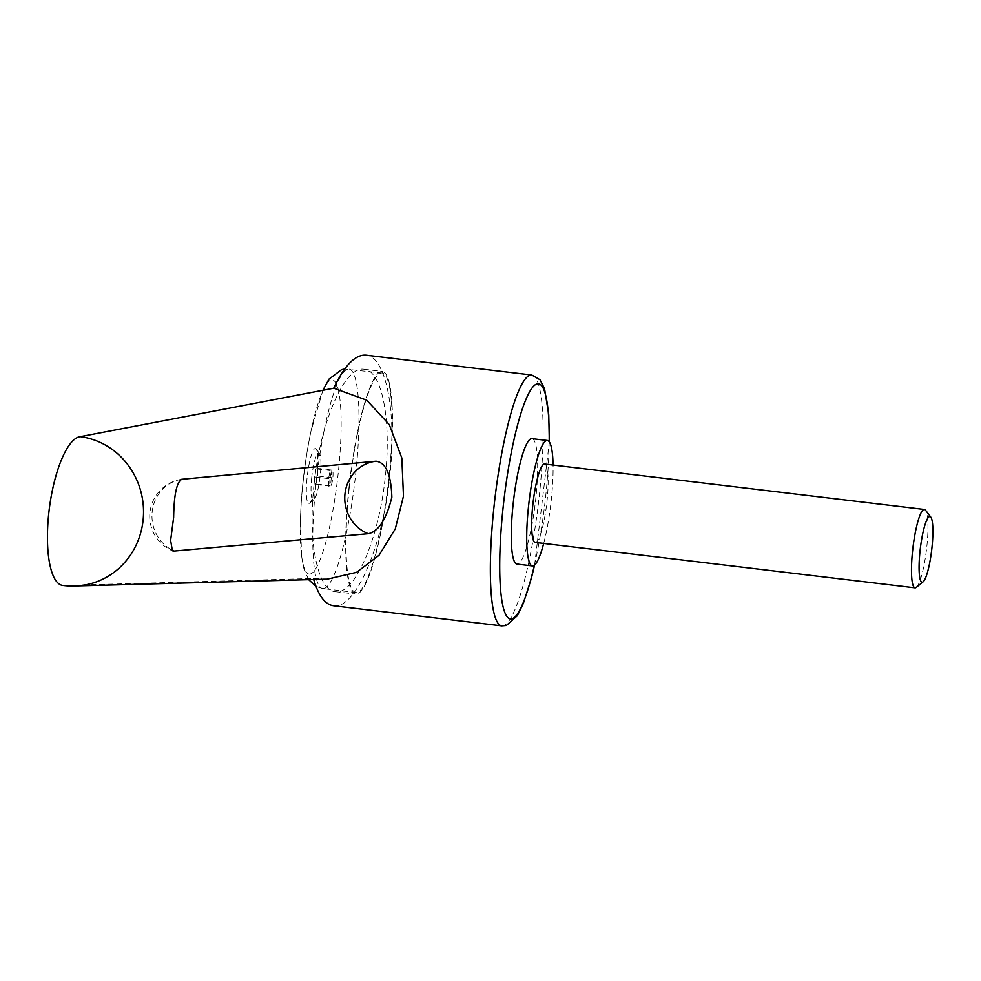 <?xml version="1.0" encoding="UTF-8"?>
<svg xmlns="http://www.w3.org/2000/svg" width="981" height="981" viewBox="0 0 981 981"><rect width="100%" height="100%" fill="white"/><g stroke="black" fill="none" stroke-linecap="round" stroke-linejoin="round"><path stroke-width="0.74" stroke-dasharray="4.91 3.68" d="M80.552 585.608A75.01 71.159 83.7 0 1 74.973 586A75.01 71.159 83.7 0 1 64.378 585.449L313.405 578.483L327.2 579.17M333.417 605.755C355.122 610.035 382.823 546.307 389.813 476.043C396.986 412.327 385.95 356.361 365.95 355.171M543.695 543.437A63.164 10.938 96.8 0 0 551.285 499.967A63.164 10.938 96.8 0 0 553.076 465.031M531.972 438.654A63.164 10.938 -83.2 0 1 535.847 498.127A63.164 10.938 -83.2 0 1 516.962 564.1M314.067 484.393C307.691 540.936 317.501 590.599 335.244 591.666C354.509 595.455 379.095 538.9 385.3 476.533C391.664 419.991 381.867 370.328 364.123 369.273C344.858 365.472 320.272 422.026 314.067 484.393M348.868 488.55A112.128 19.424 96.8 0 0 355.747 594.118A112.128 19.424 96.8 0 0 389.273 477.011A112.128 19.424 96.8 0 0 382.382 371.456A112.128 19.424 96.8 0 0 348.868 488.55M310.352 574.008A97.806 16.947 -83.2 0 1 300.456 519.17L300.456 519.17A97.806 16.947 -83.2 0 1 310.977 431.235L310.977 431.235A97.806 16.947 -83.2 0 1 331.088 379.99A97.806 16.947 -83.2 0 1 338.347 471.971A97.806 16.947 -83.2 0 1 310.352 574.008M349.15 488.477A110.546 19.154 96.8 0 0 355.931 592.549A110.546 19.154 96.8 0 0 388.979 477.097A110.546 19.154 96.8 0 0 382.198 373.025A110.546 19.154 96.8 0 0 349.15 488.477M328.5 486.196L328.525 478.605L330.18 470.537L331.823 470.058L330.622 486.061L314.325 484.504L315.968 484.025L317.623 475.969L317.636 468.366L315.992 468.832L314.337 476.901L314.325 484.504M330.008 478.679A7.823 1.361 96.8 0 0 330.744 485.963A7.823 1.361 96.8 0 0 332.829 477.882A7.823 1.361 96.8 0 0 332.571 470.659A7.823 1.361 96.8 0 0 330.008 478.679M317.096 474.546A27.64 4.782 -83.2 0 1 309.726 503.081A27.64 4.782 -83.2 0 1 307.139 477.391A27.64 4.782 -83.2 0 1 316.189 449.065A27.64 4.782 -83.2 0 1 317.096 474.546M311.713 477.649A23.679 4.096 96.8 0 0 313.932 499.66A23.679 4.096 96.8 0 0 320.247 475.221A23.679 4.096 96.8 0 0 319.463 453.381A23.679 4.096 96.8 0 0 311.713 477.649M916.303 587.386A39.485 6.842 96.8 0 0 926.837 546.625A39.485 6.842 96.8 0 0 925.537 510.206M544.602 464.025A39.485 6.842 -83.2 0 1 547.018 501.193A39.485 6.842 -83.2 0 1 535.221 542.419M330.143 485.73L315.968 484.025M331.811 477.661L317.623 475.969M331.823 470.058L317.636 468.366M330.18 470.537L315.992 468.832M328.525 478.605L314.337 476.901M62.625 585.436A75.01 23.127 97.4 0 0 64.378 585.449M313.405 578.483L313.699 579.538M531.751 375.012A126.341 21.889 -83.2 0 1 539.501 493.946A126.341 21.889 -83.2 0 1 503.351 625.755A126.341 21.889 -83.2 0 1 501.732 625.89M324.159 588.453A110.546 19.154 -83.2 0 1 322.749 588.575A110.546 19.154 -83.2 0 1 315.956 484.504A110.546 19.154 -83.2 0 1 347.593 369.175A110.546 19.154 -83.2 0 1 349.003 369.052A110.546 19.154 -83.2 0 1 355.796 473.124A110.546 19.154 -83.2 0 1 324.159 588.453M534.412 565.203A118.443 20.515 96.8 0 0 545.804 495.282A118.443 20.515 96.8 0 0 549.188 441.683M181.35 479.353A37.511 35.267 -95.3 0 0 152.386 510.169A37.511 35.267 -95.3 0 0 171.001 549.458M74.973 586L76.322 585.964M335.244 591.666L355.747 594.118M355.931 592.549L322.749 588.575L315.992 586.417M308.659 579.673L303.926 568.857L301.584 556.288L300.456 519.17A505.35 505.35 0 0 1 310.977 431.235L322.896 390.279M313.932 499.66L309.726 503.081M319.463 453.381L316.189 449.065M534.62 565.031L549.348 441.904M382.198 373.025L344.662 369.04M364.123 369.273L382.382 371.456M181.657 479.292A37.511 37.511 0 0 0 172.411 550.832"/><path stroke-width="1.47" d="M143.091 520.273A75.01 71.159 83.7 0 1 80.552 585.608A75.01 75.01 0 0 1 62.625 585.436A75.01 23.127 97.4 0 1 49.05 510.856A75.01 23.127 97.4 0 1 80.283 436.655A75.01 71.159 83.7 0 1 143.091 520.273M76.322 585.964L327.2 579.17L356.569 572.352L379.009 555.32L395.282 528.882L403.473 496.128L401.818 458.004L389.285 424.601L366.71 400.15L333.736 388.206L80.283 436.655M391.848 497.208C386.33 519.44 378.482 531.604 368.292 533.713A37.511 35.267 84.7 0 1 344.981 493.86A37.511 35.267 84.7 0 1 376.03 461.217C385.864 462.505 391.137 474.497 391.848 497.208M171.001 549.458A37.511 35.267 -95.3 0 0 174.226 551.064L368.292 533.713M174.226 551.064L172.411 550.832L170.62 540.408L173.637 517.441C173.993 494.596 176.739 481.867 181.902 479.268A37.511 35.267 -95.3 0 0 181.35 479.353M534.62 565.031L531.395 578.214L523.4 603.254L517.404 615.639L506.355 625.51L501.732 625.89A126.341 21.889 -83.2 0 1 493.983 506.956A126.341 21.889 -83.2 0 1 530.132 375.147A126.341 21.889 -83.2 0 1 531.751 375.012L365.95 355.171C355.232 354.448 344.49 365.459 333.736 388.206M553.076 465.031A63.164 10.938 96.8 0 0 547.41 440.494A63.164 10.938 96.8 0 0 528.526 506.466A63.164 10.938 96.8 0 0 532.401 565.939A63.164 10.938 96.8 0 0 543.695 543.437M532.401 565.939L516.962 564.1A63.164 10.938 -83.2 0 1 513.088 504.626A63.164 10.938 -83.2 0 1 531.972 438.654L547.41 440.494M930.859 517.195L925.537 510.206A39.485 6.842 96.8 0 0 924.409 509.458A39.485 6.842 96.8 0 0 912.612 550.684A39.485 6.842 96.8 0 0 915.028 587.852A39.485 6.842 96.8 0 0 916.303 587.386L923.121 581.843A33.072 5.727 96.8 0 0 931.95 547.705A33.072 5.727 96.8 0 0 930.859 517.195A33.072 5.727 96.8 0 0 920.031 551.114A33.072 5.727 96.8 0 0 923.121 581.843M915.028 587.852L535.221 542.419A39.485 6.842 -83.2 0 1 532.793 505.252A39.485 6.842 -83.2 0 1 544.602 464.025L924.409 509.458M181.657 479.292L376.03 461.217M313.699 579.538C318.531 595.786 325.103 604.529 333.417 605.755L501.732 625.89M549.188 441.683A118.443 20.515 96.8 0 0 537.024 383.902A118.443 20.515 96.8 0 0 503.118 507.471A118.443 20.515 96.8 0 0 511.91 618.839A118.443 20.515 96.8 0 0 534.412 565.203M315.992 586.417L308.659 579.673M344.662 369.04L341.584 369.653L328.966 379.156L322.896 390.279M549.348 441.904L548.759 414.853L544.553 388.672L539.979 379.721L531.751 375.012"/></g></svg>
